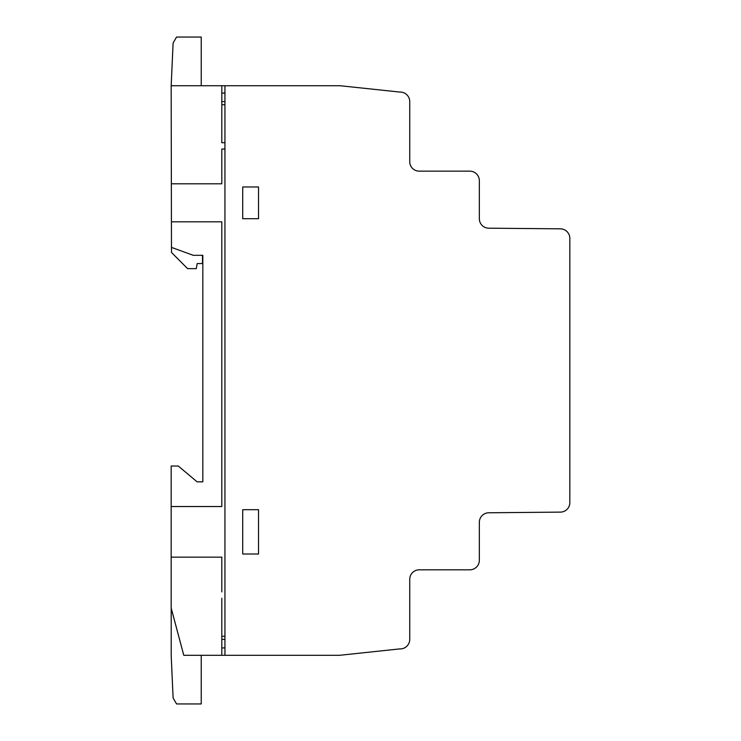 <?xml version="1.0" encoding="UTF-8"?>
<svg xmlns="http://www.w3.org/2000/svg" width="741" height="741" viewBox="0 0 741 741"><rect width="100%" height="100%" fill="white"/><g stroke="black" fill="none" stroke-linecap="round" stroke-linejoin="round"><path stroke-width="1.11" d="M569.829 238.37L569.829 502.667A9.457 9.457 0 0 1 560.437 512.114L488.801 512.772A9.54 9.54 0 0 0 479.344 522.294L479.344 560.298A9.568 9.568 0 0 1 469.748 569.82L419.276 569.82A9.503 9.503 0 0 0 409.745 579.314L409.745 639.4A9.568 9.568 0 0 1 399.677 648.912L339.6 655.294L183.777 655.294L171.171 608.046L171.171 466.024L178.275 466.024L197.106 481.835L202.83 481.835L202.83 255.321L193.299 255.321L171.467 247.392L171.171 85.734L340.138 85.734L399.658 92.051A9.614 9.614 0 0 1 409.745 101.739L409.745 161.695A9.438 9.438 0 0 0 419.156 171.143L469.803 171.143A9.568 9.568 0 0 1 479.344 180.73L479.344 218.678A9.476 9.476 0 0 0 488.717 228.191L560.437 228.83A9.54 9.54 0 0 1 569.829 238.37M183.777 655.294L171.208 608.166L171.208 655.998L173.116 698.003L176.553 703.95L201.228 703.95L201.228 655.294M193.299 255.321L171.467 247.392M171.171 85.734L173.116 43.006L176.553 37.05L201.228 37.05L201.228 85.734M202.506 255.321L202.506 263.555L197.208 263.555L196.282 268.64L187.612 268.64L171.495 252.468L171.495 247.438M221.809 636.25L224.94 636.25M224.94 639.4L221.809 639.4M221.809 647.995L224.94 647.847M242.715 554.009L258.535 554.009L258.535 509.688L242.715 509.688L242.715 554.009M171.171 557.158L221.809 557.158L221.809 591.939M171.421 221.828L221.809 221.828L221.809 506.538L171.171 506.538M221.809 598.302L221.809 655.294M242.715 186.973L242.715 218.697L258.535 218.697L258.535 186.973L242.715 186.973M224.94 149.024L221.809 149.024L221.809 183.814L171.347 183.814M221.809 85.734L221.809 142.726L224.94 142.726M224.94 93.116L221.809 93.06M224.94 85.734L224.94 655.229M221.809 101.573L224.94 101.573M224.94 104.713L221.809 104.713"/></g></svg>
